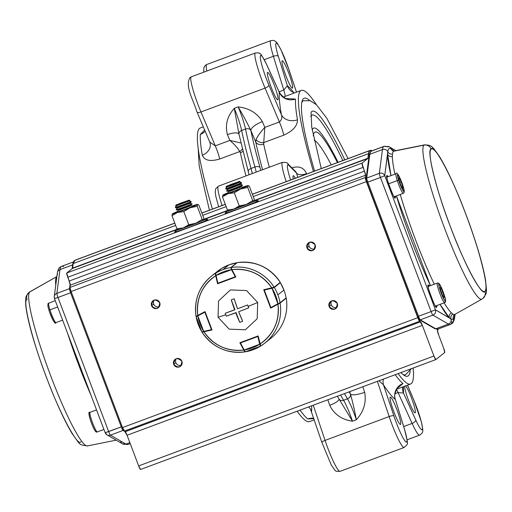 <?xml version="1.0" encoding="UTF-8"?>
<svg xmlns="http://www.w3.org/2000/svg" width="512" height="512" viewBox="0 0 512 512"><rect width="100%" height="100%" fill="white"/><g stroke="black" fill="none" stroke-linecap="round" stroke-linejoin="round"><path stroke-width="0.77" d="M295.322 178.24A14.624 1.805 69.6 0 0 293.21 175.738A14.624 1.805 69.6 0 0 293.146 175.776A14.624 1.805 69.6 0 0 293.248 179.014M291.878 167.827L291.949 167.802C299.117 165.715 303.981 167.667 306.541 173.651A8.352 4.064 -16.4 0 1 296.499 173.018L295.859 171.808L287.821 163.782A4.179 4 -45.1 0 1 288.755 165.293A22.976 2.835 69.6 0 0 287.686 164.864A22.976 2.835 69.6 0 0 290.592 180M314.33 419.834L309.549 421.613A156.653 19.347 -110.4 0 1 297.126 411.213M212.435 209.088A156.653 19.347 -110.4 0 1 199.584 128.371A156.653 19.347 -110.4 0 1 200.275 127.981L203.309 126.848M313.92 418.618L307.814 418.976A12.531 12.192 128 0 1 313.818 418.31M242.874 151.27A6.266 4.742 -12.1 0 1 240.378 152.8L239.738 151.546A6.266 4.787 138.8 0 0 242.304 148.947M240.896 142.989L229.856 140.403C234.656 144.531 237.946 148.25 239.738 151.546L219.686 159.008C210.214 161.792 204.41 160.518 202.291 155.2A12.531 10.355 170.1 0 0 210.189 143.565L210.189 143.565A12.531 10.355 170.1 0 0 209.901 142.394M202.291 155.2A156.653 19.347 -110.4 0 1 200.307 134.451L204.653 130.029M413.165 368.026A156.653 19.347 -110.4 0 1 411.251 383.629A156.653 19.347 -110.4 0 1 410.566 384.019A156.653 19.347 -110.4 0 1 398.138 373.619M313.446 171.494A156.653 19.347 -110.4 0 1 300.595 90.778A156.653 19.347 -110.4 0 1 301.286 90.387A156.653 19.347 -110.4 0 1 316.371 104.678M286.918 98.611L295.488 99.027A12.531 11.955 2.9 0 1 279.232 92.224L279.437 92.691M297.472 119.776C297.485 125.869 292.922 130.995 283.789 135.149L263.738 142.611L263.686 144.128A6.266 4.742 -12.1 0 1 255.725 141.997L256.096 139.539C257.613 136.064 260.525 132.013 264.819 127.392L279.392 121.971C281.67 120.051 282.33 117.606 281.376 114.637A169.184 20.896 -110.4 0 1 279.232 92.224L267.014 65.382A22.976 2.835 69.6 0 0 260.589 55.514A22.976 2.835 69.6 0 0 268.902 85.178L281.376 114.637A12.531 10.355 -9.9 0 0 297.472 119.776A156.653 19.347 69.6 0 1 295.488 99.027M395.226 374.701A156.653 19.347 69.6 0 0 403.002 383.552L398.106 387.616M400.928 372.582A148.301 18.317 69.6 0 0 407.648 376.186A148.301 18.317 69.6 0 0 408.301 375.814A148.301 18.317 69.6 0 0 410.214 370.957M309.562 100.499A148.301 18.317 69.6 0 0 304.198 98.221A148.301 18.317 69.6 0 0 303.546 98.592A148.301 18.317 69.6 0 0 314.566 171.078M312.173 129.939A116.966 14.445 -110.4 0 1 338.086 162.323M308.544 406.963A12.531 10.88 147 0 1 310.464 409.114L310.464 409.114A12.531 10.88 147 0 1 311.245 410.586M311.763 405.766L311.603 411.597M383.462 379.078A12.531 10.88 -33 0 0 383.482 384.851L378.97 380.755M339.213 399.296L352.486 421.197C341.882 419.725 334.291 414.438 329.696 405.331L327.84 399.782M364.666 392.32C366.515 402.445 363.75 411.59 356.371 419.75C354.522 410.112 352.557 401.568 350.47 394.125A12.531 3.232 161.5 0 0 364.666 392.32L362.803 386.765M339.091 399.11A12.531 3.232 -18.5 0 1 329.696 405.331M403.002 383.552A12.531 12.192 -52 0 0 395.347 399.507A169.184 20.896 -110.4 0 1 383.482 384.851L393.894 415.949A22.976 2.835 69.6 0 0 405.146 441.139A22.976 2.835 69.6 0 0 404.371 428.896L395.302 399.226L404.48 429.114A4.179 1.773 162.9 0 0 404.371 428.896M395.162 398.925L395.302 399.226C392.627 395.296 398.496 385.645 398.771 387.066L397.235 387.872M400.557 424.448A14.624 1.805 69.6 0 0 396.979 409.875A14.624 1.805 69.6 0 0 390.291 397.075A14.624 1.805 69.6 0 0 390.227 397.114A14.624 1.805 69.6 0 0 393.805 411.686A14.624 1.805 69.6 0 0 400.493 424.48A14.624 1.805 69.6 0 0 400.557 424.448M262.579 169.734A162.918 20.122 -110.4 0 1 255.725 141.997L250.829 130.432A12.531 4.192 157.1 0 1 262.381 121.626L264.819 127.392L263.738 142.611A6.266 4.294 13.7 0 1 256.096 139.539M209.498 141.382L209.747 142.054L215.283 145.83L229.856 140.403L227.411 134.637C224.928 125.018 227.213 116.256 234.272 108.346L238.95 134.003M277.875 99.782A14.624 1.805 69.6 0 0 274.298 85.21A14.624 1.805 69.6 0 0 267.61 72.416A14.624 1.805 69.6 0 0 267.546 72.448A14.624 1.805 69.6 0 0 271.123 87.021A14.624 1.805 69.6 0 0 277.811 99.821A14.624 1.805 69.6 0 0 277.875 99.782M279.091 91.808L283.77 90.067L287.366 85.741A169.184 20.896 -110.4 0 1 293.92 92.806M294.342 92.973L291.302 91.277A12.531 12.192 128 0 1 291.296 91.277A12.531 12.192 128 0 1 287.366 85.741L278.342 56.352A4.179 1.773 -17.1 0 0 273.395 56.288L264.269 59.686M292.486 88.134A14.624 1.805 69.6 0 0 288.909 73.562A14.624 1.805 69.6 0 0 282.221 60.768A14.624 1.805 69.6 0 0 282.157 60.806A14.624 1.805 69.6 0 0 285.734 75.379A14.624 1.805 69.6 0 0 292.422 88.173A14.624 1.805 69.6 0 0 292.486 88.134M402.733 386.931L402.618 388.058A12.531 11.955 -177.1 0 0 403.482 393.03L398.074 392.576L394.938 393.741M404.627 386.227A14.624 1.805 69.6 0 0 409.088 401.805A14.624 1.805 69.6 0 0 415.098 412.838A14.624 1.805 69.6 0 0 415.162 412.8A14.624 1.805 69.6 0 0 412.339 400.282A14.624 1.805 69.6 0 0 405.626 385.856M248.384 171.955A4.179 2.33 -15.6 0 1 248.25 171.629A4.179 2.33 -15.6 0 1 251.053 168.454L254.938 167.008A179.629 22.182 -110.4 0 1 245.523 129.03A4.179 3.226 -11.7 0 1 250.848 130.515A25.062 3.098 -110.4 0 0 250.829 130.432C247.328 123.078 243.098 115.238 238.157 106.899C249.075 108.115 257.152 113.024 262.381 121.626M238.931 133.978A12.531 4.192 -22.9 0 0 227.411 134.637M200.307 134.451A12.531 11.955 -177.1 0 0 205.152 131.206M140.531 469.491L435.795 359.603A4.179 0.518 -110.4 0 0 435.821 359.59L444.73 352.493L435.821 359.59L433.92 356.026L138.65 465.914A4.179 0.518 69.6 0 0 140.531 469.491A4.179 0.518 69.6 0 0 140.55 469.478L138.65 465.914L127.066 435.251L122.509 427.578L71.104 291.526L366.368 181.638L417.779 317.69L122.509 427.578L71.104 291.526L69.997 287.418L70.304 285.126L66.733 273.018L72.461 268.454L73.21 263.546L74.886 260.275M154.138 300.134A4.384 4.352 -128.6 0 0 153.715 304.07L151.59 305.76A4.384 4.352 51.4 0 1 152.941 300.813A4.384 4.352 51.4 0 1 159.75 302.72C155.034 298.445 152.314 299.456 151.59 305.76C156.307 310.035 159.027 309.024 159.75 302.72A4.384 4.352 51.4 0 1 158.406 307.667A4.384 4.352 51.4 0 1 151.59 305.76L153.715 304.07A4.384 4.352 -128.6 0 0 159.328 306.656M181.882 361.293C177.165 357.018 174.445 358.029 173.722 364.326C178.445 368.602 181.158 367.59 181.882 361.293A4.384 4.352 51.4 0 1 180.538 366.24A4.384 4.352 51.4 0 1 173.722 364.326A4.384 4.352 51.4 0 1 175.072 359.379A4.384 4.352 51.4 0 1 181.882 361.293M331.667 300.87A4.384 4.352 -128.6 0 0 331.251 304.8L329.126 306.49A4.384 4.352 51.4 0 1 330.47 301.542A4.384 4.352 51.4 0 1 337.286 303.456C332.57 299.181 329.85 300.192 329.126 306.49C333.843 310.765 336.563 309.754 337.286 303.456A4.384 4.352 51.4 0 1 335.942 308.403A4.384 4.352 51.4 0 1 329.126 306.49L331.251 304.8A4.384 4.352 -128.6 0 0 336.864 307.386M309.536 242.298A4.384 4.352 -128.6 0 0 309.12 246.234L306.995 247.923A4.384 4.352 51.4 0 1 308.339 242.976A4.384 4.352 51.4 0 1 315.155 244.883C310.438 240.608 307.718 241.619 306.995 247.923C311.712 252.198 314.432 251.187 315.155 244.883A4.384 4.352 51.4 0 1 313.811 249.837A4.384 4.352 51.4 0 1 306.995 247.923L309.12 246.234A4.384 4.352 -128.6 0 0 314.733 248.819M367.859 158.24L368.474 153.658L369.696 150.643L372.102 150.765A96.083 11.866 -110.4 0 0 370.118 150.4A96.083 11.866 -110.4 0 0 369.696 150.643L252.384 194.304L369.696 150.643A96.083 11.866 -110.4 0 0 368.474 153.658L367.859 158.24L254.202 200.538L367.859 158.24A10.445 1.293 -110.4 0 1 367.725 158.566L367.859 158.24M438.419 328.909L437.459 330.336L438.509 334.579L443.68 348.25L444.73 352.493A4.179 0.518 -110.4 0 0 443.68 348.25L438.509 334.579A4.179 0.518 -110.4 0 1 437.459 330.336A96.083 11.866 -110.4 0 0 438.419 328.909M435.802 359.603A4.179 0.518 -110.4 0 1 433.92 356.026L138.65 465.914L127.066 435.251L422.336 325.357L433.92 356.026L422.336 325.357L417.779 317.69L366.368 181.638L365.267 177.53L365.574 175.238L361.997 163.13L367.725 158.566L361.997 163.13L66.733 273.018L72.461 268.454L176.301 229.805L72.461 268.454A10.445 1.293 69.6 0 0 72.589 268.128L73.21 263.546L175.654 225.414L73.21 263.546A96.083 11.866 69.6 0 1 74.432 260.531L174.81 223.174L74.432 260.531A96.083 11.866 69.6 0 1 74.854 260.288L174.778 223.098M226.022 212.666L227.61 212.717L239.936 208.422L255.04 202.426L257.286 200.858A17.754 0.71 159.3 0 1 258.349 200.71A17.754 0.71 159.3 0 1 239.936 208.422A17.754 0.71 159.3 0 1 225.133 213.261A17.754 0.71 159.3 0 1 226.022 212.666M206.202 218.682L226.81 211.008L206.202 218.682M256.71 199.885L367.725 158.566L256.71 199.885M175.514 231.462L177.101 231.514L189.427 227.219L204.538 221.222L206.778 219.654A17.754 0.71 159.3 0 1 207.84 219.507A17.754 0.71 159.3 0 1 189.427 227.219A17.754 0.71 159.3 0 1 174.624 232.058A17.754 0.71 159.3 0 1 175.514 231.462M202.726 215.341L226.163 206.618L202.726 215.341M253.229 196.544L368.474 153.658L253.229 196.544M227.846 210.349L203.693 219.334L227.846 210.349M177.338 229.146L72.589 268.128L177.338 229.146M201.875 213.101L225.312 204.378L201.875 213.101M70.304 285.126L365.574 175.238L365.267 177.53L69.997 287.418L70.304 285.126A4.179 0.518 69.6 0 0 69.203 281.018L364.467 171.13A4.179 0.518 -110.4 0 1 365.574 175.238L70.304 285.126M140.55 469.478L435.782 359.603M66.733 273.018A4.179 0.518 69.6 0 0 67.782 277.261L363.046 167.373A4.179 0.518 -110.4 0 1 361.997 163.13L66.733 273.018M124.307 431.136L419.571 321.248L420.538 321.798L125.267 431.686L124.307 431.136L419.571 321.248A4.179 0.518 -110.4 0 1 417.779 317.69L122.509 427.578A4.179 0.518 69.6 0 0 124.307 431.136M125.267 431.686L420.538 321.798A4.179 0.518 -110.4 0 1 422.336 325.357L127.066 435.251A4.179 0.518 69.6 0 0 125.267 431.686M69.997 287.418A4.179 0.518 69.6 0 0 71.104 291.526L366.368 181.638A4.179 0.518 -110.4 0 1 365.267 177.53L69.997 287.418M67.782 277.261L363.046 167.373L364.467 171.13L69.203 281.018L67.782 277.261M176.269 358.707A4.384 4.352 -128.6 0 0 175.846 362.637L173.722 364.326L175.846 362.637A4.384 4.352 -128.6 0 0 181.459 365.222M87.955 445.67A82.298 10.163 -110.4 0 1 87.405 445.933C77.856 444.435 81.094 445.562 72.09 433.562C63.84 419.661 54.874 399.821 45.184 374.048C34.144 344.064 27.674 321.248 25.766 305.6C25.35 294.387 26.054 296.826 29.018 292.378A6.266 6.214 51.4 0 1 29.824 291.827A82.298 10.163 69.6 0 0 49.664 373.094A82.298 10.163 69.6 0 0 87.405 445.933A82.298 10.163 -110.4 0 1 49.664 373.094A82.298 10.163 -110.4 0 1 29.824 291.827L56.826 276.582L29.824 291.827A82.298 10.163 -110.4 0 1 30.01 291.706A82.298 10.163 69.6 0 0 29.824 291.827A6.266 6.214 -128.6 0 0 29.018 292.378A6.266 6.214 51.4 0 0 27.091 299.443C22.099 299.443 32.557 341.658 46.246 376.742C59.27 412.352 78.17 447.84 80.851 441.715M56.826 276.582A87.168 10.765 -110.4 0 1 56.883 276.538A4.179 4.141 51.4 0 1 56.826 276.582A87.168 10.765 -110.4 0 1 56.883 276.538A4.179 4.141 -128.6 0 1 56.826 276.582A87.168 10.765 -110.4 0 0 55.712 279.354A87.168 10.765 -110.4 0 1 56.826 276.582M91.174 395.693A87.168 10.765 -110.4 0 1 67.667 333.472A87.168 10.765 -110.4 0 0 91.174 395.693M55.75 285.229A87.168 10.765 -110.4 0 1 55.571 281.907L55.712 279.354A4.179 4.038 -172.5 0 0 56.608 278.682A4.179 4.038 7.5 0 1 55.712 279.354L55.571 281.907A4.179 3.923 179.6 0 0 56.243 281.446A4.179 3.923 -0.4 0 1 55.571 281.907A87.168 10.765 -110.4 0 0 55.75 285.229M123.578 430.042A1.043 1.024 120 0 1 123.072 430.445L110.445 435.142A4.179 4.102 120 0 1 106.982 434.861A4.179 4.102 -60 0 0 110.445 435.142A4.179 0.518 -110.4 0 1 108.653 431.584A4.179 0.518 69.6 0 0 110.445 435.142L125.926 444.09A95.034 11.738 69.6 0 0 127.917 444.467A95.034 11.738 -110.4 0 1 125.926 444.09A4.179 4.102 120 0 1 122.464 443.808A4.179 4.102 -60 0 0 125.926 444.09L129.856 442.63L125.926 444.09L110.445 435.142L123.072 430.445A4.179 0.518 -110.4 0 1 121.28 426.88L105.165 432.717L108.653 431.584L57.978 297.472L71.45 292.442L70.605 292.774L121.28 426.88L108.653 431.584L57.978 297.472L70.605 292.774L121.28 426.88L122.125 426.547M72.614 264.896L72.109 268.73L72.614 264.896A95.034 11.738 -110.4 0 1 73.466 262.253A95.034 11.738 69.6 0 0 72.614 264.896A1.043 1.011 7.5 0 1 73.037 264.826A1.043 1.011 -172.5 0 0 72.614 264.896L59.987 269.594A4.179 4.038 -172.5 0 0 57.376 272.819A4.179 4.038 7.5 0 1 59.987 269.594L72.614 264.896M70.125 283.891L69.498 288.666L56.87 293.363L59.987 269.594A95.034 11.738 -110.4 0 1 61.203 266.566A95.034 11.738 -110.4 0 1 61.619 266.33A95.034 11.738 69.6 0 0 59.987 269.594L56.87 293.363A4.179 0.518 69.6 0 0 57.978 297.472L54.49 298.611L57.978 297.472A4.179 0.518 -110.4 0 1 56.87 293.363A4.179 4.038 -172.5 0 0 54.259 296.595A4.179 4.038 7.5 0 1 56.87 293.363L69.498 288.666A1.043 1.011 7.5 0 1 70.176 288.64A1.043 1.011 -172.5 0 0 69.498 288.666A4.179 0.518 69.6 0 0 70.605 292.774A4.179 0.518 -110.4 0 1 69.498 288.666L70.125 283.891M123.072 430.445L125.376 431.776L123.072 430.445M57.555 274.611A4.179 4.038 7.5 0 1 57.376 272.819L54.259 296.595L54.49 298.611L105.165 432.717L106.982 434.861A4.179 4.102 120 0 1 105.203 432.73A4.179 4.102 -60 0 0 106.982 434.861L122.464 443.808A4.179 4.102 120 0 1 120.749 441.843M73.581 261.875L61.619 266.33A95.034 11.738 -110.4 0 1 63.61 266.701M57.376 272.819C58.099 269.536 58.995 267.667 60.07 267.206A4.179 4.141 51.4 0 1 61.203 266.566A4.179 4.141 -128.6 0 0 60.07 267.206L61.619 266.33M54.259 296.595A4.179 4.038 -172.5 0 0 54.515 298.579M431.142 149.069C433.83 142.944 452.73 178.432 465.754 214.048C479.443 249.126 489.901 291.341 484.902 291.341C482.221 297.466 463.322 261.978 450.298 226.368C436.608 191.283 426.144 149.069 431.142 149.069A6.266 6.214 -128.6 0 0 424.038 145.114A82.298 10.163 -110.4 0 1 424.595 144.858A82.298 10.163 69.6 0 0 424.038 145.114L393.594 151.245L424.038 145.114A82.298 10.163 69.6 0 0 444.448 227.898A82.298 10.163 69.6 0 0 481.99 299.078A82.298 10.163 -110.4 0 1 444.448 227.898A82.298 10.163 -110.4 0 1 424.038 145.114A6.266 6.214 51.4 0 1 431.142 149.069A76.102 9.402 -110.4 0 1 465.754 214.048A76.102 9.402 -110.4 0 1 484.902 291.341A76.102 9.402 -110.4 0 1 450.298 226.368A76.102 9.402 -110.4 0 1 431.142 149.069M452.013 321.19A95.034 11.738 -110.4 0 1 450.381 324.454A95.034 11.738 -110.4 0 1 448.39 324.083A4.179 4.102 -60 0 0 450.97 318.944L449.421 317.882A4.179 4.019 133.4 0 1 451.424 312.864A87.168 10.765 69.6 0 1 444.134 302.835A87.168 10.765 69.6 0 0 451.424 312.864A4.179 4.019 -46.6 0 0 449.421 317.882A91.296 11.277 -110.4 0 1 440.032 304.365L449.421 317.882L435.424 309.786A4.179 4.102 120 0 1 432.909 315.13L448.39 324.083L435.763 328.781L420.282 319.834L432.909 315.13L448.39 324.083L435.763 328.781L420.282 319.834A1.043 1.024 120 0 1 418.97 319.219L420.109 319.878L418.97 319.219L417.619 316.557L418.49 316.269L367.814 182.163L380.442 177.466L431.117 311.571L418.49 316.269L367.814 182.163L366.944 182.445L366.118 179.36A3.136 0.384 69.6 0 0 366.95 182.438L380.442 177.466L431.117 311.571L435.424 309.786L384.749 175.68L387.565 154.182L390.989 175.622A91.296 11.277 -110.4 0 1 387.565 154.182A4.179 3.923 179.6 0 0 392.365 156.57A87.168 10.765 69.6 0 0 394.963 174.144A87.168 10.765 69.6 0 1 392.365 156.57A4.179 3.923 -0.4 0 1 387.565 154.182L387.776 151.712A4.179 4.038 -172.5 0 0 382.451 149.581L379.334 173.35L366.707 178.054L369.824 154.285L382.451 149.581L379.334 173.35A4.179 4.038 7.5 0 1 384.749 175.68L380.442 177.466A4.179 0.518 -110.4 0 1 379.334 173.35L366.707 178.054L369.824 154.285L382.451 149.581A95.034 11.738 -110.4 0 1 383.667 146.56A95.034 11.738 -110.4 0 1 384.083 146.317A95.034 11.738 -110.4 0 1 386.074 146.694A4.179 4.102 120 0 1 391.251 148.941L392.813 150.003A91.296 11.277 -110.4 0 1 393.798 151.021L392.813 150.003A4.179 4.019 -46.6 0 0 393.312 150.995A4.179 4.019 133.4 0 1 392.813 150.003L391.251 148.941A4.179 4.102 -60 0 0 389.536 146.976L395.859 150.63M392.966 150.912L394.182 150.97A87.168 10.765 69.6 0 0 393.594 151.245A87.168 10.765 69.6 0 0 392.48 154.022L392.365 156.57L392.48 154.022A4.179 4.038 7.5 0 1 387.776 151.712A91.078 11.251 -110.4 0 1 391.251 148.941A4.179 4.102 -60 0 0 392.947 150.899A4.179 4.102 120 0 1 391.251 148.941A91.078 11.251 -110.4 0 0 387.776 151.712A4.179 4.038 -172.5 0 0 392.48 154.022A87.168 10.765 69.6 0 1 394.182 150.97L424.595 144.858C431.968 145.261 431.891 145.696 439.795 157.037C448.083 170.957 457.114 190.912 466.874 216.89C476.531 243.091 482.758 264.166 485.562 280.128C486.726 294.336 487.571 291.725 482.982 298.406A6.266 6.214 -128.6 0 0 484.902 291.341A6.266 6.214 51.4 0 1 482.17 298.957A82.298 10.163 -110.4 0 1 481.99 299.078L454.982 314.33A87.168 10.765 69.6 0 0 455.174 314.202M369.235 155.584A1.043 1.011 7.5 0 1 369.824 154.285A1.043 1.011 -172.5 0 0 369.171 155.091C368.646 154.886 369.408 153.53 371.456 151.021A95.034 11.738 69.6 0 0 371.04 151.258A95.034 11.738 69.6 0 0 369.824 154.285A95.034 11.738 -110.4 0 1 371.456 151.021L384.083 146.317A95.034 11.738 69.6 0 0 382.451 149.581A4.179 4.038 7.5 0 1 387.776 151.712L384.749 175.68A4.179 4.038 -172.5 0 0 379.334 173.35A4.179 0.518 69.6 0 0 380.442 177.466L384.749 175.68L435.424 309.786L431.117 311.571A4.179 0.518 69.6 0 0 432.909 315.13A4.179 0.518 -110.4 0 1 431.117 311.571L418.49 316.269A4.179 0.518 69.6 0 0 420.282 319.834L432.909 315.13A4.179 4.102 -60 0 0 435.424 309.786L450.97 318.944A91.078 11.251 -110.4 0 0 453.28 319.072A4.179 4.141 51.4 0 1 454.63 314.566A4.179 4.141 -128.6 0 0 453.28 319.072A91.078 11.251 -110.4 0 0 454.445 316.173A4.179 4.038 7.5 0 1 454.227 314.976A4.179 4.038 -172.5 0 0 454.445 316.173L454.611 314.586L454.445 316.173A91.078 11.251 -110.4 0 1 453.28 319.072A91.078 11.251 -110.4 0 1 450.97 318.944A4.179 4.102 120 0 1 452.96 314.08L451.424 312.864L452.96 314.08A87.168 10.765 69.6 0 0 454.982 314.33A87.168 10.765 69.6 0 1 452.96 314.08L452.947 314.067A4.179 4.102 -60 0 0 450.97 318.944A4.179 4.102 120 0 1 448.39 324.083A95.034 11.738 69.6 0 0 450.381 324.454L451.923 323.578A4.179 4.141 -128.6 0 0 453.28 319.072A4.179 4.141 51.4 0 1 451.923 323.578C453.005 323.123 453.901 321.248 454.624 317.965A4.179 4.038 -172.5 0 0 454.445 316.173A4.179 4.038 7.5 0 1 454.624 317.965L455.11 314.259M400.262 194.458A87.168 10.765 69.6 0 0 434.31 284.205A87.168 10.765 69.6 0 1 400.262 194.458M396.429 195.885L430.445 285.645A91.296 11.277 -110.4 0 1 396.429 195.885M436.646 307.174L436.742 305.587A11.904 1.472 69.6 0 1 436.646 307.174A0.416 0.416 -128.6 0 0 436.134 306.918A0.416 0.416 51.4 0 1 436.646 307.174C435.315 309.03 426.445 285.542 428.237 284.915A0.416 0.416 51.4 0 1 428.134 285.363A0.416 0.416 -128.6 0 0 428.237 284.915A11.904 1.472 69.6 0 0 431.232 297.011A11.904 1.472 69.6 0 0 436.646 307.174M429.459 286.01L428.237 284.915A11.904 1.472 69.6 0 1 429.459 286.01M395.334 197.843L395.43 196.256A11.904 1.472 69.6 0 1 395.334 197.843A0.416 0.416 -128.6 0 0 394.822 197.587A0.416 0.416 51.4 0 1 395.334 197.843C394.003 199.699 385.133 176.218 386.925 175.59A0.416 0.416 51.4 0 1 386.822 176.032A0.416 0.416 -128.6 0 0 386.925 175.59A11.904 1.472 69.6 0 0 389.92 187.68A11.904 1.472 69.6 0 0 395.334 197.843M388.147 176.685L386.925 175.59A11.904 1.472 69.6 0 1 388.147 176.685M419.418 319.763L434.893 328.71A1.043 1.024 -60 0 0 435.763 328.781A95.034 11.738 69.6 0 0 437.754 329.152A95.034 11.738 -110.4 0 1 435.763 328.781A1.043 1.024 120 0 1 434.445 328.166M371.04 151.258L383.667 146.56L371.04 151.258M366.95 182.451L417.626 316.544L366.944 182.445L366.054 178.861A1.043 1.011 7.5 0 1 366.707 178.054A4.179 0.518 69.6 0 0 367.814 182.163A4.179 0.518 -110.4 0 1 366.707 178.054A1.043 1.011 -172.5 0 0 366.118 179.36M366.054 178.867A1.043 1.011 7.5 0 1 366.054 178.861L369.171 155.091M428.122 285.414A11.488 1.421 -110.4 0 1 428.96 286.195A11.488 1.421 -110.4 0 0 428.122 285.414M436.25 305.773A11.488 1.421 -110.4 0 1 436.122 306.912A11.488 1.421 -110.4 0 0 436.25 305.773M386.81 176.083A11.488 1.421 -110.4 0 1 387.648 176.864A11.488 1.421 -110.4 0 0 386.81 176.083M394.938 196.442A11.488 1.421 -110.4 0 1 394.81 197.587A11.488 1.421 -110.4 0 0 394.938 196.442M438.17 328.915A95.034 11.738 -110.4 0 1 437.754 329.152L450.381 324.454M238.554 206.515L240.211 205.869M243.494 205.331L236.371 207.949M256.838 200.032L254.195 200.544A16.71 0.672 159.3 0 1 256.928 199.91A16.71 0.672 159.3 0 1 256.838 200.032L257.338 201.363L256.838 200.032A16.71 0.672 159.3 0 1 240.563 206.81A16.71 0.672 159.3 0 1 225.664 211.725A16.71 0.672 159.3 0 1 225.754 211.597C222.707 213.664 255.507 201.459 256.838 200.032M253.043 200.909L251.789 201.325A16.71 0.672 159.3 0 1 253.043 200.909M228 210.451L225.754 211.597A16.71 0.672 159.3 0 1 228 210.451M188.051 225.312L189.709 224.666M192.986 224.128L185.869 226.746M206.33 218.829L203.693 219.341A16.71 0.672 159.3 0 1 206.419 218.707A16.71 0.672 159.3 0 1 206.33 218.829L206.835 220.16L206.33 218.829A16.71 0.672 159.3 0 1 190.061 225.606A16.71 0.672 159.3 0 1 175.162 230.522A16.71 0.672 159.3 0 1 175.251 230.394C172.205 232.461 204.998 220.256 206.33 218.829M202.541 219.706L201.286 220.122A16.71 0.672 159.3 0 1 202.541 219.706M177.498 229.248L175.251 230.394A16.71 0.672 159.3 0 1 177.498 229.248M62.618 320.122L55.987 322.586A10.445 1.293 -110.4 0 1 49.958 309.856A10.445 1.293 -110.4 0 1 48.704 303.014A10.445 1.293 69.6 0 0 49.958 309.856L57.658 306.989L49.958 309.856A10.445 1.293 69.6 0 0 55.987 322.586A10.445 1.293 69.6 0 0 56.032 322.56M49.043 310.534A9.19 1.133 69.6 0 0 49.082 310.643A1.254 0.429 -17.8 0 1 49.05 310.586A1.254 0.429 -17.8 0 1 49.958 309.856A1.254 0.429 162.2 0 0 49.05 310.586A1.254 0.429 162.2 0 0 49.082 310.643A9.19 1.133 69.6 0 0 52.813 319.821A9.19 1.133 69.6 0 0 54.541 320.909M89.971 412.365A10.445 1.293 69.6 0 0 92.525 422.778A10.445 1.293 69.6 0 0 97.299 431.917A10.445 1.293 69.6 0 0 97.344 431.891L103.93 429.44L97.299 431.917A10.445 1.293 -110.4 0 1 92.525 422.778A10.445 1.293 -110.4 0 1 89.971 412.365L96.55 409.92L89.971 412.365A1.254 1.242 -128.6 0 0 89.613 412.57A1.254 1.242 51.4 0 1 89.971 412.365A10.445 1.293 -110.4 0 1 90.016 412.339A10.445 1.293 69.6 0 0 89.971 412.365M90.067 412.333A10.445 1.293 69.6 0 0 90.016 412.339L96.55 409.907M95.738 431.149C94.72 432.595 87.859 414.451 89.248 413.971A9.19 1.133 69.6 0 0 91.558 423.309A9.19 1.133 69.6 0 0 95.738 431.149M97.344 431.891A10.445 1.293 -110.4 0 1 97.299 431.917C96.589 432.48 95.699 431.885 94.643 430.131C89.498 420.39 87.859 410.17 89.632 412.557L90.016 412.339M89.248 413.971A1.254 1.242 51.4 0 1 89.613 412.57M444.678 302.624A10.445 1.293 -110.4 0 1 444.627 302.65A10.445 1.293 -110.4 0 1 439.853 293.51A10.445 1.293 -110.4 0 1 437.299 283.104L428.147 286.509L437.299 283.104A10.445 1.293 -110.4 0 1 437.344 283.078A10.445 1.293 69.6 0 0 437.299 283.104A1.254 1.242 51.4 0 1 438.906 283.84C437.523 284.32 444.378 302.464 445.402 301.018C446.784 300.544 439.93 282.4 438.906 283.84A9.19 1.133 -110.4 0 1 443.085 291.686A9.19 1.133 -110.4 0 1 445.402 301.018A1.254 1.242 51.4 0 1 444.678 302.624A1.254 1.242 -128.6 0 0 445.402 301.018A9.19 1.133 -110.4 0 1 441.222 293.171A9.19 1.133 -110.4 0 1 438.906 283.84A1.254 1.242 -128.6 0 0 437.299 283.104A10.445 1.293 69.6 0 0 439.853 293.51A10.445 1.293 69.6 0 0 444.627 302.65A10.445 1.293 69.6 0 0 444.678 302.624M437.414 283.066A10.445 1.293 69.6 0 0 437.344 283.078L438.733 283.283L441.523 287.866L444.678 296.346L445.613 301.075L444.627 302.65L435.437 306.074L444.576 302.662M444.314 297.088L443.699 297.574L441.536 292.922L439.994 287.776L440.608 287.283L442.765 291.942L444.314 297.088L443.699 297.574L441.536 292.922L439.994 287.776L440.608 287.283L442.765 291.942L441.395 292.448L442.765 291.942L444.314 297.088L443.59 297.35L444.314 297.088M395.987 173.773A10.445 1.293 -110.4 0 1 396.032 173.747A10.445 1.293 69.6 0 0 397.286 180.589A10.445 1.293 -110.4 0 1 395.987 173.773M388.563 183.834L397.286 180.589L388.563 183.834M402.976 185.798A1.254 0.429 162.2 0 0 402.97 185.747L404.16 190.234L404.23 192.256L403.315 193.325A10.445 1.293 -110.4 0 1 397.286 180.589A1.254 0.429 -17.8 0 1 398.739 180.506C403.552 192.845 404.954 194.573 402.944 185.696C398.131 173.357 396.73 171.629 398.739 180.506A9.19 1.133 -110.4 0 1 398.195 174.88A9.19 1.133 -110.4 0 1 402.944 185.696A1.254 0.429 -17.8 0 1 402.97 185.747A1.254 0.429 162.2 0 0 402.944 185.696A9.19 1.133 -110.4 0 1 403.482 191.322A9.19 1.133 -110.4 0 1 398.739 180.506A1.254 0.429 162.2 0 0 397.286 180.589A10.445 1.293 69.6 0 0 403.315 193.325L394.125 196.742M400.512 184.333L398.771 178.912L399.098 177.683L401.171 181.869L402.912 187.29L402.579 188.518L400.512 184.333L402.579 188.518L402.912 187.29L402.118 187.584L402.912 187.29L401.171 181.869L399.098 177.683L398.771 178.912L400.512 184.333M399.878 182.355L401.171 181.869L399.878 182.355M197.626 204.365L197.587 204.486A13.574 0.544 159.3 0 0 197.619 204.365A13.574 0.544 159.3 0 0 192.467 205.888L192.467 205.888A13.574 0.544 159.3 0 0 192.301 205.946L197.587 204.486L190.08 207.789L177.453 212.493L172.333 213.888L177.325 211.603A13.574 0.544 159.3 0 0 172.333 213.888L171.968 215.654L176.941 228.813L183.283 227.91L188.768 224.749L195.91 223.213L202.189 219.411L197.222 206.259L190.08 207.789L183.795 211.59L188.768 224.749L183.795 211.59L177.453 212.493L171.968 215.654L172.333 213.888A13.574 0.544 159.3 0 0 172.282 213.939L172.275 213.946A13.574 0.544 159.3 0 0 177.453 212.493L183.795 211.59L190.08 207.789L197.222 206.259L197.587 204.486L198.81 204.986L203.782 218.144L203.418 219.91L202.189 219.411L197.222 206.259L197.587 204.486A13.574 0.544 159.3 0 1 190.08 207.789A13.574 0.544 159.3 0 1 177.453 212.493L171.968 215.654L176.941 228.813L178.163 229.312L178.426 228.787M197.587 204.486L198.81 204.986L203.782 218.144M247.981 185.824L248.096 185.69A13.574 0.544 159.3 0 0 248.122 185.568A13.574 0.544 159.3 0 0 242.976 187.091A13.574 0.544 159.3 0 0 242.752 187.168L248.096 185.69L240.589 188.992L227.962 193.696L222.842 195.091L227.77 192.832A13.574 0.544 159.3 0 0 222.842 195.091L222.47 196.858L227.443 210.016L233.786 209.114L239.277 205.952L234.304 192.794L227.962 193.696L222.47 196.858L222.842 195.091A13.574 0.544 159.3 0 0 222.784 195.142L222.784 195.149A13.574 0.544 159.3 0 0 227.962 193.696L234.304 192.794L239.277 205.952L246.413 204.416L252.698 200.614L247.725 187.462L240.589 188.992L234.304 192.794L240.589 188.992L247.725 187.462L248.096 185.69L249.318 186.189L254.291 199.347L253.92 201.114L252.698 200.614L247.725 187.462L248.096 185.69A13.574 0.544 159.3 0 1 240.589 188.992A13.574 0.544 159.3 0 1 227.962 193.696L222.47 196.858L227.443 210.016L228.672 210.515L228.934 209.99M248.134 185.568L249.318 186.189L254.291 199.347M196.051 316.301L197.779 315.443A40.73 40.384 51.4 0 1 215.68 275.693L215.386 273.376L221.536 268.474A42.816 42.458 -128.6 0 0 217.536 271.296L211.386 276.198A42.816 42.458 51.4 0 1 215.386 273.376A42.816 42.458 -128.6 0 0 211.386 276.198C199.046 286.746 193.926 300.122 196.038 316.314L196.051 316.301A42.816 42.458 51.4 0 1 211.386 276.198A42.816 42.458 -128.6 0 0 196.051 316.301L205.062 311.59L212 329.939L202.029 332.115C212.474 347.302 226.803 353.875 245.018 351.846L239.872 342.726L258.131 335.93L260.045 344C273.69 334.272 279.661 321.024 277.952 304.25L270.662 308.109L263.731 289.754L271.77 287.904C261.946 274.157 248.672 268.064 231.949 269.638L235.853 276.973L217.594 283.763L215.68 275.693C202.042 285.421 196.07 298.669 197.779 315.443L205.062 311.59L212 329.939L203.955 331.789C213.779 345.542 227.053 351.629 243.782 350.054L239.872 342.726L258.131 335.93L260.768 345.984A42.816 42.458 -128.6 0 0 264.768 343.162A42.816 42.458 51.4 0 1 260.768 345.984L264.768 343.162A42.816 42.458 -128.6 0 0 280.102 303.059A42.816 42.458 51.4 0 1 264.768 343.162L270.918 338.259A42.816 42.458 -128.6 0 0 286.253 298.157L280.102 303.059L270.662 308.109L263.731 289.754L274.125 287.245L280.275 282.342A42.816 42.458 -128.6 0 0 237.267 262.618L231.117 267.52A42.816 42.458 51.4 0 1 274.125 287.245L280.275 282.342C269.786 267.226 255.45 260.653 237.267 262.618M202.029 332.115L203.955 331.789A40.73 40.384 51.4 0 0 243.782 350.054L245.037 351.84M202.042 332.141L202.042 332.141A42.816 42.458 -128.6 0 0 244.998 351.846M271.053 307.795L270.662 308.109L271.053 307.795M267.539 288.877L267.686 289.274M244.416 341.037L244.614 341.408M284.998 298.816L286.253 298.157L280.102 303.059L277.952 304.25A40.73 40.384 51.4 0 1 260.045 344L260.768 345.984M210.336 326.714L210.746 326.618M211.027 327.373L210.688 327.648M210.842 328.045L211.245 327.949M217.485 271.334L221.542 268.512M271.77 287.904L274.125 287.245A42.816 42.458 -128.6 0 0 231.117 267.52L231.949 269.638A40.73 40.384 51.4 0 1 271.77 287.904M222.957 269.658A42.816 42.458 51.4 0 1 230.822 267.565L236.87 262.746A42.816 42.458 -128.6 0 0 228.998 264.838L222.957 269.658L228.998 264.838A42.816 42.458 -128.6 0 0 221.683 268.397L215.642 273.216A42.816 42.458 51.4 0 1 222.957 269.658M217.888 283.213L216.051 275.456L231.514 269.702L235.264 276.742L217.888 283.213L216.051 275.456A40.73 40.384 51.4 0 1 231.514 269.702L230.822 267.565A42.816 42.458 -128.6 0 0 215.642 273.216L216.051 275.456L215.686 275.52L217.523 283.27L217.888 283.213M229.011 264.832L229.005 264.838A42.816 42.458 51.4 0 1 236.87 262.746L236.979 262.848M235.552 263.987A41.773 41.421 -128.6 0 0 235.232 264.051M229.005 264.838L221.683 268.397A42.816 42.458 51.4 0 1 228.998 264.838L236.877 262.746M231.878 269.504L231.514 269.702L235.264 276.742L235.629 276.544M280.333 282.682L274.285 287.501A42.816 42.458 51.4 0 1 277.901 294.861L283.942 290.042A42.816 42.458 -128.6 0 0 280.333 282.682L280.333 282.682A42.816 42.458 51.4 0 1 283.942 290.042L277.901 294.861A42.816 42.458 51.4 0 1 280.051 302.758L286.099 297.939A42.816 42.458 -128.6 0 0 283.942 290.042L280.333 282.675L279.443 282.963A41.773 41.421 -128.6 0 1 279.622 283.245M264.288 290.054L272.013 288.275L277.882 303.814L270.886 307.52L264.288 290.054M277.882 303.814L280.051 302.758A42.816 42.458 -128.6 0 0 274.285 287.501L272.013 288.275A40.73 40.384 51.4 0 1 277.882 303.814L270.886 307.52L271.123 307.853L278.118 304.154L277.882 303.814M197.107 315.795L196.102 316.595L201.856 331.872L203.718 331.418A40.73 40.384 51.4 0 1 197.85 315.878L204.845 312.179L211.443 329.638L203.718 331.418L197.85 315.878L196.102 316.595A42.816 42.458 51.4 0 1 196.102 316.595A42.816 42.458 -128.6 0 0 201.869 331.859A42.816 42.458 51.4 0 1 198.253 324.499M202.374 313.011A42.816 42.458 -128.6 0 0 202.464 313.434A42.816 42.458 51.4 0 1 202.374 313.011M203.443 312.448A41.773 41.421 -128.6 0 0 203.533 312.87M211.584 330.01L211.443 329.638L203.718 331.418L203.853 331.789L211.584 330.01L203.853 331.789M260.717 345.978L260.512 346.144A42.816 42.458 51.4 0 1 260.506 346.144L259.68 344.237L244.218 349.99L240.467 342.95L257.837 336.486L259.68 344.237A40.73 40.384 51.4 0 1 244.218 349.99L245.331 351.795A42.816 42.458 -128.6 0 0 260.512 346.144L245.331 351.795A42.816 42.458 51.4 0 0 253.197 349.702M259.814 344.666A42.816 42.458 -128.6 0 0 260.179 344.525M237.568 308.8L247.597 304.934L248.25 306.362A25.018 1.005 -20.7 0 0 257.677 302.477L246.554 290.554L230.355 289.926L218.541 300.966L218.048 317.222A25.018 1.005 -20.7 0 0 225.702 314.752L225.242 313.254L234.656 309.882A24.966 3.085 -110.4 0 1 231.27 299.866L234.182 298.784A24.966 3.085 69.6 0 0 237.568 308.8L234.182 298.784L231.27 299.866L234.963 309.638L231.27 299.866L234.656 309.882L234.963 309.638L225.242 313.254L225.702 314.752A25.018 1.005 159.3 0 1 218.048 317.222L229.178 329.146L245.376 329.766L257.19 318.726L257.677 302.477A25.018 1.005 159.3 0 1 248.25 306.362L248.704 307.859L238.675 311.725A24.966 3.085 69.6 0 0 242.675 321.248L239.763 322.336A24.966 3.085 -110.4 0 1 235.763 312.813L226.349 316.186L225.702 314.752L226.349 316.186L236.07 312.563L239.763 322.336L242.675 321.248L238.675 311.725L248.704 307.859L247.597 304.934L237.568 308.8M235.763 312.813L239.763 322.336L236.07 312.563L226.349 316.186L235.763 312.813M238.675 311.725L248.704 307.859L238.675 311.725M226.47 186.272L239.405 181.408L226.47 186.272M240.013 181.51L232.896 184.582L226.016 186.822M226.771 187.046L233.075 184.979L239.693 182.195L240.141 181.542M226.752 187.066L225.779 188.493A8.352 0.339 -20.7 0 0 225.773 188.499A8.352 0.339 -20.7 0 0 225.773 188.518A8.352 0.339 -20.7 0 0 233.395 185.997A8.352 0.339 -20.7 0 0 241.402 182.624A8.352 0.339 -20.7 0 0 241.402 182.611A8.352 0.339 -20.7 0 0 241.382 182.598L239.712 182.176M225.773 188.518L225.939 188.966A8.352 0.339 -20.7 0 0 225.939 188.966A8.352 0.339 -20.7 0 0 225.958 188.979A8.352 0.339 -20.7 0 0 233.568 186.445A8.352 0.339 -20.7 0 0 241.568 183.078A8.352 0.339 -20.7 0 0 241.574 183.072A8.352 0.339 -20.7 0 0 241.574 183.059A8.352 0.339 -20.7 0 0 241.562 183.046M227.654 189.376L240.576 184.531L241.568 183.078L241.402 182.611M225.958 188.979L227.661 189.408L226.662 190.829A8.352 0.339 -20.7 0 0 226.656 190.835A8.352 0.339 -20.7 0 0 226.656 190.854A8.352 0.339 -20.7 0 0 234.278 188.333A8.352 0.339 -20.7 0 0 242.285 184.96A8.352 0.339 -20.7 0 0 242.285 184.947A8.352 0.339 -20.7 0 0 242.266 184.934L240.589 184.506M226.656 190.854L226.822 191.296A8.352 0.339 -20.7 0 0 226.822 191.296A8.352 0.339 -20.7 0 0 234.605 188.717A8.352 0.339 -20.7 0 0 242.451 185.408A8.352 0.339 -20.7 0 0 242.458 185.395A8.352 0.339 -20.7 0 0 242.445 185.382M230.778 184.474L228.429 185.536L230.586 184.902L237.446 182.144L230.778 184.474L230.899 184.787M230.56 191.181L230.227 190.304M239.578 187.776L239.245 186.899M237.19 188.742L236.851 187.853M232.678 190.445L232.346 189.555M230.419 190.81L228.538 191.712L227.546 193.165A8.352 0.339 -20.7 0 0 227.539 193.171A8.352 0.339 -20.7 0 0 227.539 193.184A8.352 0.339 -20.7 0 0 235.162 190.662A8.352 0.339 -20.7 0 0 243.168 187.296A8.352 0.339 -20.7 0 0 243.168 187.283A8.352 0.339 -20.7 0 0 243.149 187.27L241.446 186.835L239.437 187.398M228.538 191.712L241.446 186.835M176.173 204.922L188.986 200.166L176.173 204.922M188.986 200.166L189.619 200.41L181.325 203.757L175.597 205.619L176.07 205.005M176.358 205.786L189.28 200.941M175.597 205.619L176.365 205.818L175.36 207.232A8.352 0.32 -20.5 0 0 175.354 207.258A8.352 0.32 -20.5 0 0 181.702 205.216A8.352 0.32 -20.5 0 0 190.861 201.517A8.352 0.32 -20.5 0 0 191.002 201.395A8.352 0.32 -20.5 0 0 190.982 201.382L189.306 200.947M175.354 207.258L175.52 207.706A8.352 0.32 -20.5 0 0 175.539 207.718A8.352 0.32 -20.5 0 0 181.869 205.658A8.352 0.32 -20.5 0 0 191.027 201.965A8.352 0.32 -20.5 0 0 191.162 201.862A8.352 0.32 -20.5 0 0 191.168 201.843L191.002 201.395M177.229 208.128L190.157 203.283M177.216 208.147L176.237 209.574A8.352 0.32 -20.5 0 0 176.23 209.594A8.352 0.32 -20.5 0 0 182.573 207.552A8.352 0.32 -20.5 0 0 191.738 203.853A8.352 0.32 -20.5 0 0 191.878 203.731A8.352 0.32 -20.5 0 0 191.859 203.718L190.182 203.29L191.162 201.862M176.23 209.594L176.397 210.042A8.352 0.32 -20.5 0 0 183.533 207.706A8.352 0.32 -20.5 0 0 191.904 204.301A8.352 0.32 -20.5 0 0 192.045 204.179L191.878 203.731M181.056 202.97L178.099 204.224L179.578 203.853L186.97 200.979L181.056 202.97L181.171 203.27M180.224 209.894L179.891 209.011M189.069 206.579L188.736 205.696M186.086 207.763L185.747 206.874M181.651 209.402L181.318 208.512M180.083 209.53L178.106 210.464L177.114 211.91A8.352 0.32 -20.5 0 0 177.107 211.93A8.352 0.32 -20.5 0 0 183.45 209.888A8.352 0.32 -20.5 0 0 192.614 206.189A8.352 0.32 -20.5 0 0 192.755 206.067A8.352 0.32 -20.5 0 0 192.736 206.054L191.034 205.619L188.934 206.214M178.106 210.464L191.034 205.619M297.779 177.325A165.011 20.378 -110.4 0 1 296.499 173.018L288.755 165.293M286.195 181.632A27.155 3.354 -110.4 0 1 282.323 162.406A27.155 3.354 -110.4 0 1 282.445 162.336C286.426 162.419 288.218 162.899 287.821 163.782M282.445 162.336L218.342 186.195A27.155 3.354 69.6 0 0 222.093 205.491M307.814 418.976A156.653 19.347 -110.4 0 1 300.038 410.125M246.003 175.898A156.653 19.347 -110.4 0 1 240.378 152.8M249.069 174.758L238.989 134.259A4.179 3.226 -11.7 0 1 241.638 130.477A179.629 22.182 69.6 0 0 251.053 168.454A20.89 2.579 -110.4 0 1 252.282 173.562M245.523 129.03L241.638 130.477A20.89 2.579 -110.4 0 0 234.272 108.346L238.157 106.899A20.89 2.579 69.6 0 1 245.523 129.03M256.166 172.115A20.89 2.579 69.6 0 0 254.938 167.008A4.179 2.33 -15.6 0 1 260.038 167.616A25.062 3.098 -110.4 0 1 260.781 170.4M250.848 130.515A175.45 21.67 69.6 0 0 260.038 167.616M263.686 144.128A156.653 19.347 69.6 0 0 269.312 167.226M306.541 173.651A156.653 19.347 69.6 0 0 306.65 174.022M404.051 375.302L405.466 374.771A146.208 18.054 -110.4 0 1 402.97 374.496M310.733 116.518A129.709 16.019 -110.4 0 1 342.88 160.538M311.059 112.352A133.261 16.461 -110.4 0 1 344.787 159.834M313.235 135.782A112.749 13.926 -110.4 0 1 337.427 162.566M314.118 140.102A106.522 13.158 -110.4 0 1 331.251 164.864M301.766 102.56A146.208 18.054 -110.4 0 1 303.469 100.717L302.054 101.242M339.475 399.782L339.066 399.078A4.179 3.43 -30.7 0 0 343.59 400.282L347.475 398.835A4.179 3.43 -30.7 0 0 350.432 394.054A25.062 3.098 -110.4 0 1 350.47 394.125L349.651 391.667M349.139 391.853A175.45 21.67 69.6 0 0 350.432 394.054M340.557 395.046A179.629 22.182 69.6 0 0 343.59 400.282A20.89 2.579 -110.4 0 1 352.486 421.197L356.371 419.75A20.89 2.579 69.6 0 0 347.475 398.835A179.629 22.182 -110.4 0 1 344.442 393.6M313.274 405.203L325.056 440.41A27.155 3.354 69.6 0 0 340.026 471.341C334.541 471.251 336.525 472.397 331.277 464.954L321.939 442.579A4.179 1.075 -18.5 0 1 325.056 440.41L389.158 416.55A4.179 1.075 -18.5 0 1 393.894 415.949M322.016 442.694A4.179 1.075 -18.5 0 1 321.939 442.579L310.464 409.114M404.25 447.418A27.155 3.354 -110.4 0 1 404.128 447.482A27.155 3.354 -110.4 0 1 389.158 416.55L377.376 381.344M283.789 135.149A12.531 1.549 69.6 0 0 279.392 121.971L265.056 88.115A4.179 1.395 -22.9 0 0 268.902 85.178M255.347 52.986L191.245 76.845A27.155 3.354 69.6 0 0 191.13 76.909A27.155 3.354 69.6 0 0 200.954 111.968L265.056 88.115A27.155 3.354 -110.4 0 1 255.232 53.05A27.155 3.354 -110.4 0 1 255.347 52.986C258.093 52.768 259.462 52.915 259.456 53.421C259.93 52.32 262.419 56.218 266.931 65.101A4.179 2.067 155.5 0 1 267.014 65.382M266.765 64.845A4.179 2.067 155.5 0 1 266.931 65.101L279.366 92.422C282.707 97.005 285.651 99.11 288.198 98.739L286.47 99.053M197.03 111.93A4.179 1.395 -22.9 0 0 197.069 112.109A4.179 1.395 -22.9 0 0 200.954 111.968L215.283 145.83A12.531 1.549 69.6 0 1 219.686 159.008M285.19 96.378A12.531 1.549 69.6 0 0 283.77 90.067L273.395 56.288A27.155 3.354 -110.4 0 1 270.694 40.73A27.155 3.354 -110.4 0 1 270.81 40.659C276.794 39.117 277.946 45.152 280.87 49.568L288.896 69.421A4.179 1.075 161.5 0 0 288.819 69.306A22.976 2.835 69.6 0 0 276.051 43.187A22.976 2.835 69.6 0 0 278.342 56.352M296.48 92.179L288.819 69.306M288.909 69.562A4.179 1.075 161.5 0 0 288.896 69.421L296.512 92.166M270.81 40.659L206.707 64.518A27.155 3.354 69.6 0 0 206.586 64.582A27.155 3.354 69.6 0 0 206.861 71.027M413.664 399.738A4.179 1.395 157.1 0 1 413.766 399.891A4.179 1.395 157.1 0 1 413.805 400.07L407.494 385.158M419.712 435.091A27.155 3.354 -110.4 0 1 419.59 435.155A27.155 3.354 -110.4 0 1 412.122 423.424A4.179 2.067 -24.5 0 0 415.699 419.866A22.976 2.835 69.6 0 0 422.394 427.392A22.976 2.835 69.6 0 0 413.805 400.07M396.557 389.51A12.531 1.549 -110.4 0 1 398.074 392.576L412.122 423.424L403.693 426.56M403.392 386.688A169.184 20.896 -110.4 0 1 403.482 393.03L415.699 419.866M218.682 206.758L215.891 196.717L215.206 192.147L215.674 188.8L218.342 186.195M410.566 384.019L396.8 389.139M405.466 374.771L411.411 368.678M321.267 168.582L311.738 127.155L311.085 112.275M348.122 158.592L326.797 118.221L316.512 104.806L310.31 100.73L303.469 100.717M404.48 429.114C408.659 447.021 408.365 442.893 404.128 447.482L340.026 471.341M339.066 399.078L337.395 396.224M313.869 418.47L313.427 418.47L313.85 418.413M209.747 142.054L197.069 112.109C192.691 98.432 184.909 86.304 189.997 77.549L191.245 76.845M203.744 72.192L203.885 67.533L205.459 65.222L206.707 64.518M407.526 385.152L413.766 399.891L421.402 421.926C422.899 431.002 424.275 432.051 419.59 435.155L407.091 439.808M301.286 90.387L283.302 97.082M238.816 133.446L238.989 134.259M210.189 143.565L209.741 142.054M209.421 210.208L199.174 165.805L198.195 148.659M201.85 213.024L225.286 204.301M252.358 194.227L370.086 150.413M29.018 292.378L56.89 276.525M87.405 445.933L116.134 440.154M121.939 428.493L122.771 428.243M130.221 443.61L127.917 444.467L122.464 443.808M481.99 299.078L482.982 298.406M384.083 146.317L389.536 146.976M454.982 314.33L454.144 315.027M434.893 328.71L437.754 329.152M436.058 306.957L436.179 306.95C436.781 311.61 425.811 283.578 428.141 285.35L428.045 285.421M394.746 197.626L394.867 197.619C395.469 202.285 384.499 174.246 386.829 176.019L386.733 176.096M256.928 199.91L257.453 201.306M225.664 211.725L226.195 213.12M206.419 218.707L206.95 220.102M175.162 230.522L175.686 231.917M55.238 300.582L48.013 303.565L47.859 306.099L49.05 310.592C52.986 320.902 55.302 324.902 55.987 322.586M428.147 286.496L437.344 283.078M386.835 177.171L396.032 173.747C396.723 171.43 399.034 175.43 402.97 185.747M215.686 275.52L217.523 283.27M271.123 307.853L278.118 304.154M226.784 187.072L226.01 186.88M242.458 185.395L242.285 184.947M226.483 186.259L226.003 186.842M239.379 181.389L240.122 181.504M227.706 193.632L227.539 193.184M177.242 208.154L175.539 207.718M189.293 200.973L189.741 200.314"/></g></svg>
